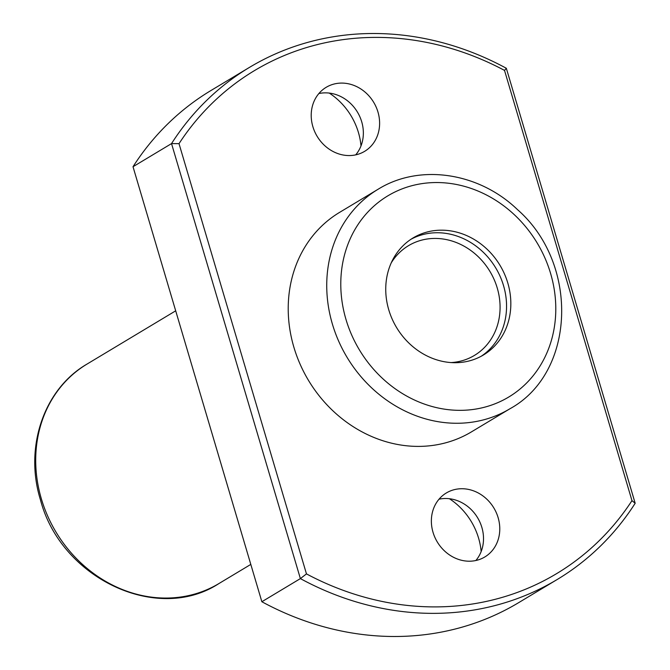 <?xml version="1.0" encoding="UTF-8"?>
<svg xmlns="http://www.w3.org/2000/svg" width="670" height="670" viewBox="0 0 670 670"><rect width="100%" height="100%" fill="white"/><g stroke="black" fill="none" stroke-linecap="round" stroke-linejoin="round"><path stroke-width="1" d="M249.541 67.343L211.017 90.475A298.736 264.014 59 0 0 133.012 166.73L171.528 143.598A298.736 264.014 59 0 1 249.541 67.343A298.736 264.014 59 0 1 506.327 68.265L635.177 503.27A298.736 264.014 59 0 1 557.164 579.525A298.736 264.014 59 0 1 300.378 578.604L171.528 143.598L179.016 143.648L306.466 573.897A293.401 259.298 59 0 0 631.969 500.649L504.518 70.4A293.401 259.298 59 0 0 179.016 143.648M133.012 166.73L261.861 601.735L300.378 578.604L306.466 573.897M261.861 601.735A298.736 264.014 59 0 0 518.647 602.657L557.164 579.525M449.411 498.723A64.019 56.573 -121 0 1 481.152 551.569M329.255 93.08A64.019 56.573 -121 0 1 360.996 145.918M433.021 532.298A37.344 32.998 -121 0 1 446.346 492.961A37.344 32.998 -121 0 1 493.865 507.977A37.344 32.998 -121 0 1 484.795 556.979A37.344 32.998 -121 0 1 433.021 532.298M312.865 126.647A37.344 32.998 -121 0 1 326.19 87.309A37.344 32.998 -121 0 1 373.701 102.334A37.344 32.998 -121 0 1 364.639 151.336A37.344 32.998 -121 0 1 312.865 126.647M378.089 189.258L339.573 212.39A128.029 113.146 59 0 0 293.896 347.261A128.029 113.146 59 0 0 471.412 431.899L509.929 408.767A128.029 113.146 -121 0 1 332.412 324.129A128.029 113.146 -121 0 1 378.089 189.258C419.571 163.413 478.916 172.358 517.55 209.677C579.316 263.779 575.748 372.729 509.929 408.767M388.767 309.833A68.281 60.342 -121 0 1 413.13 237.909A68.281 60.342 -121 0 1 500.021 265.37A68.281 60.342 -121 0 1 483.447 354.974A68.281 60.342 -121 0 1 388.767 309.833M318.87 93.549A37.344 32.998 -121 0 1 357.445 112.099A37.344 32.998 -121 0 1 355.695 154.87M439.026 499.192A37.344 32.998 -121 0 1 477.601 517.743A37.344 32.998 -121 0 1 475.859 560.514M631.969 500.649L635.177 503.27M506.327 68.265L504.518 70.4M411.02 239.24A68.281 60.342 -121 0 1 495.741 267.941A68.281 60.342 -121 0 1 481.278 356.214M391.247 262.841A64.019 56.573 -121 0 1 408.482 245.681A64.019 56.573 -121 0 1 489.938 271.425A64.019 56.573 -121 0 1 474.402 355.435A64.019 56.573 -121 0 1 451.153 362.579M41.389 498.924A128.029 113.146 -121 0 1 87.066 364.053C43.86 389.01 24.087 447.443 40.46 499.862C60.811 578.21 157.09 624.046 218.906 583.562A128.029 113.146 -121 0 1 41.389 498.924M345.988 319.464A117.359 103.716 -121 0 1 470.826 188.329A117.359 103.716 -121 0 1 528.052 381.54A117.359 103.716 -121 0 1 345.988 319.464M175.691 310.821L87.066 364.053M250.806 564.408L218.906 583.562"/></g></svg>
